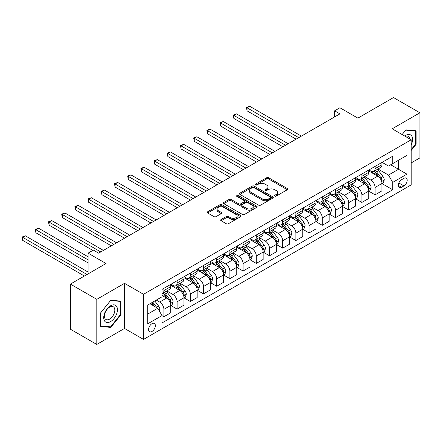 <?xml version="1.0" encoding="UTF-8"?>
<svg xmlns="http://www.w3.org/2000/svg" width="442" height="442" viewBox="0 0 442 442"><rect width="100%" height="100%" fill="white"/><g stroke="black" fill="none" stroke-linecap="round" stroke-linejoin="round"><path stroke-width="0.66" d="M274.852 196.082A1.028 0.591 0 0 0 276.305 196.082L287.317 189.728A1.464 0.845 0 0 0 287.748 189.126A1.464 0.845 0 0 0 287.317 188.53L268.659 177.761A1.464 0.845 0 0 0 266.587 177.761L255.575 184.115A1.028 0.591 0 0 0 255.277 184.535A1.028 0.591 0 0 0 255.575 184.955A1.028 0.591 0 0 0 257.029 184.955L258.454 184.132A4.691 2.707 0 0 1 265.084 184.132L266.637 185.032A4.691 2.707 0 0 1 268.012 186.944A4.691 2.707 0 0 1 266.637 188.861L265.217 189.684A1.028 0.591 0 0 0 264.913 190.099A1.028 0.591 0 0 0 265.217 190.519A1.028 0.591 0 0 0 266.664 190.519L268.09 189.695A4.691 2.707 0 0 1 274.725 189.695L276.278 190.596A4.691 2.707 0 0 1 277.653 192.508A4.691 2.707 0 0 1 276.278 194.425L274.852 195.248A1.028 0.591 0 0 0 274.554 195.668A1.028 0.591 0 0 0 274.852 196.082L274.852 195.248M151.971 331.489A4.779 2.757 120 0 0 155.092 327.279A4.779 2.757 120 0 0 154.363 323.45A4.779 2.757 120 0 0 151.971 323.688A4.779 2.757 120 0 0 148.849 327.898A4.779 2.757 120 0 0 149.584 331.727A4.779 2.757 120 0 0 151.971 331.489M221.088 219.525A1.464 0.845 0 0 0 220.657 220.122A1.464 0.845 0 0 0 221.088 220.724L226.321 223.746A1.464 0.845 0 0 0 228.398 223.746L240.625 216.685A1.464 0.845 0 0 0 241.056 216.083A1.464 0.845 0 0 0 240.625 215.486L221.972 204.718A1.464 0.845 0 0 0 219.895 204.718L207.668 211.779A1.464 0.845 0 0 0 207.237 212.375A1.464 0.845 0 0 0 207.668 212.972L213.989 216.624A1.464 0.845 0 0 0 216.061 216.624L221.298 213.602A1.464 0.845 0 0 0 221.724 213.005A1.464 0.845 0 0 0 221.298 212.403L218.16 210.596A3.923 2.265 0 0 1 217.011 208.994A3.923 2.265 0 0 1 219.431 206.906A3.923 2.265 0 0 1 223.707 207.392L235.989 214.486A3.923 2.265 0 0 1 237.139 216.083A3.923 2.265 0 0 1 234.713 218.177A3.923 2.265 0 0 1 230.442 217.685L228.398 216.503A1.464 0.845 0 0 0 226.321 216.503L221.088 219.525L221.088 220.724M411.187 162.938L419.9 157.905L419.9 112.793L393.502 97.555L357.865 118.13L339.92 107.765L334.638 110.815L339.92 113.865L98.649 253.155L93.373 250.106L88.091 253.155L88.091 273.885M96.804 299.333L96.804 344.445L124.517 328.445L124.517 283.333L96.804 299.333L70.405 284.096L106.041 263.52L88.091 253.155M124.517 283.333L143.523 294.306L411.187 139.771L411.187 184.883L143.523 339.417L143.523 294.306M419.9 112.793L392.181 128.799L411.187 139.771M258.553 205.132A1.464 0.845 0 0 0 260.631 205.132L272.858 198.077A1.464 0.845 0 0 0 273.289 197.475A1.464 0.845 0 0 0 272.858 196.878L254.2 186.11A1.464 0.845 0 0 0 252.128 186.11L239.901 193.165A1.464 0.845 0 0 0 239.47 193.767A1.464 0.845 0 0 0 239.901 194.364L258.553 205.132M236.735 196.309A1.028 0.591 0 0 1 237.774 196.452L237.774 195.231L256.741 206.182A1.464 0.845 0 0 1 257.172 206.779A1.464 0.845 0 0 1 256.741 207.381L244.514 214.442A1.464 0.845 0 0 1 242.437 214.442L223.785 203.668L229.017 200.668L229.017 199.452L223.785 202.475A1.464 0.845 0 0 0 223.354 203.071A1.464 0.845 0 0 0 223.785 203.668L223.785 202.475M229.017 200.668A1.464 0.845 0 0 1 231.089 200.668L231.089 199.452A1.464 0.845 0 0 0 229.017 199.452M231.089 199.452L238.658 203.817A1.464 0.845 0 0 0 240.73 203.817L244.199 201.812A1.464 0.845 0 0 0 244.63 201.215A1.464 0.845 0 0 0 244.199 200.618L236.326 196.071A1.028 0.591 0 0 1 236.022 195.651A1.028 0.591 0 0 1 236.658 195.104A1.028 0.591 0 0 1 237.774 195.231M96.804 344.445L70.405 329.207L70.405 284.096M403.905 178.358L401.579 179.701A4.63 2.674 120 0 0 398.557 183.778A4.63 2.674 120 0 0 399.264 187.485A4.63 2.674 120 0 0 401.579 187.259L403.905 185.916A4.63 2.674 120 0 0 406.927 181.839A4.63 2.674 120 0 0 406.22 178.132A4.63 2.674 120 0 0 403.905 178.358M382.098 162.358L388.49 166.043L392.711 163.606L392.711 156.23L162.004 289.427L162.004 296.803L147.75 305.035L147.75 323.809L162.004 315.582L162.004 322.958L392.711 189.756L392.711 182.38L388.49 175.065L377.987 169.004M392.711 163.606L406.966 155.374L406.966 174.154L392.711 182.38M124.517 328.445L143.523 339.417M334.638 110.815L334.638 116.909M390.706 164.767L398.518 169.275L398.518 160.253L406.966 155.374M388.49 175.065L398.518 169.275L406.966 174.154M147.75 314.058L157.777 308.267L149.965 303.753M162.004 315.643L163.905 316.737L163.905 309.361A5.973 3.448 -120 0 0 159.678 302.046L156.302 300.096M163.905 316.737L170.767 312.776L170.767 305.4A5.973 3.448 -120 0 0 166.546 298.085L162.004 295.46M170.927 305.555L177.104 309.118L177.104 301.742A5.973 3.448 -120 0 0 172.877 294.427L166.816 290.924M177.104 309.118L183.966 305.157L183.966 297.781A5.973 3.448 -120 0 0 179.739 290.466L170.767 285.283M184.126 297.93L190.303 301.499L190.303 294.123A5.973 3.448 -120 0 0 186.076 286.808L180.016 283.305M190.303 301.499L197.165 297.538L197.165 290.162A5.973 3.448 -120 0 0 192.939 282.847L183.966 277.664M197.32 290.311L203.497 293.88L203.497 286.504A5.973 3.448 -120 0 0 199.276 279.189L193.209 275.686M203.497 293.88L210.364 289.913L210.364 282.537A5.973 3.448 -120 0 0 206.138 275.222L197.165 270.04M210.519 282.692L216.696 286.256L216.696 278.88A5.973 3.448 -120 0 0 212.475 271.565L206.408 268.067M216.696 286.256L223.558 282.294L223.558 274.918A5.973 3.448 -120 0 0 219.337 267.603L210.364 262.421M223.718 275.073L229.895 278.637L229.895 271.261A5.973 3.448 -120 0 0 225.674 263.946L219.608 260.443M229.895 278.637L236.757 274.675L236.757 267.3A5.973 3.448 -120 0 0 232.536 259.984L223.558 254.802M236.918 267.454L243.094 271.018L243.094 263.642A5.973 3.448 -120 0 0 238.873 256.327L232.807 252.824M243.094 271.018L249.957 267.056L249.957 259.681A5.973 3.448 -120 0 0 245.735 252.365L236.757 247.183M250.117 259.83L256.294 263.399L256.294 256.023A5.973 3.448 -120 0 0 252.067 248.708L246.006 245.205M256.294 263.399L263.156 259.437L263.156 252.062A5.973 3.448 -120 0 0 258.935 244.746L249.957 239.564M263.316 252.211L269.493 255.78L269.493 248.404A5.973 3.448 -120 0 0 265.266 241.089L259.205 237.586M269.493 255.78L276.355 251.813L276.355 244.437A5.973 3.448 -120 0 0 272.128 237.122L263.156 231.945M276.515 244.592L282.687 248.155L282.687 240.78A5.973 3.448 -120 0 0 278.466 233.464L272.399 229.967M282.687 248.155L289.554 244.194L289.554 236.818A5.973 3.448 -120 0 0 285.328 229.503L276.355 224.321M289.709 236.973L295.886 240.536L295.886 233.161A5.973 3.448 -120 0 0 291.665 225.845L285.598 222.343M295.886 240.536L302.753 236.575L302.753 229.199A5.973 3.448 -120 0 0 298.527 221.884L289.554 216.702M302.908 229.354L309.085 232.917L309.085 225.542A5.973 3.448 -120 0 0 304.864 218.226L298.798 214.724M309.085 232.917L315.947 228.956L315.947 221.58A5.973 3.448 -120 0 0 311.726 214.265L302.753 209.083M316.107 221.729L322.284 225.298L322.284 217.923A5.973 3.448 -120 0 0 318.063 210.607L311.997 207.105M322.284 225.298L329.146 221.337L329.146 213.961A5.973 3.448 -120 0 0 324.925 206.646L315.947 201.464M329.307 214.11L335.484 217.679L335.484 210.304A5.973 3.448 -120 0 0 331.257 202.988L325.196 199.486M335.484 217.679L342.346 213.718L342.346 206.337A5.973 3.448 -120 0 0 338.124 199.022L329.146 193.845M342.506 206.491L348.683 210.06L348.683 202.679A5.973 3.448 -120 0 0 344.456 195.364L338.395 191.867M348.683 210.06L355.545 206.094L355.545 198.718A5.973 3.448 -120 0 0 351.324 191.403L342.346 186.22M355.705 198.872L361.882 202.436L361.882 195.06A5.973 3.448 -120 0 0 357.655 187.745L351.594 184.248M361.882 202.436L368.744 198.475L368.744 191.099A5.973 3.448 -120 0 0 364.517 183.784L355.545 178.601M368.899 191.253L375.076 194.817L375.076 187.441A5.973 3.448 -120 0 0 370.855 180.126L364.788 176.623M375.076 194.817L381.943 190.856L381.943 183.48A5.973 3.448 -120 0 0 377.717 176.165L368.744 170.982M368.899 169.977L370.855 171.104A5.973 3.448 -120 0 0 373.844 171.402A5.973 3.448 -120 0 0 375.076 168.667L375.076 166.407M355.705 177.596L357.655 178.723A5.973 3.448 -120 0 0 360.644 179.021A5.973 3.448 -120 0 0 361.882 176.286L361.882 174.032M342.506 185.215L344.456 186.342A5.973 3.448 -120 0 0 347.445 186.64A5.973 3.448 -120 0 0 348.683 183.905L348.683 181.651M329.307 192.834L331.257 193.966A5.973 3.448 -120 0 0 334.246 194.259A5.973 3.448 -120 0 0 335.484 191.524L335.484 189.27M316.107 200.458L318.063 201.585A5.973 3.448 -120 0 0 321.047 201.878A5.973 3.448 -120 0 0 322.284 199.143L322.284 196.889M302.908 208.077L304.864 209.204A5.973 3.448 -120 0 0 307.847 209.502A5.973 3.448 -120 0 0 309.085 206.768L309.085 204.508M289.709 215.696L291.665 216.823A5.973 3.448 -120 0 0 294.648 217.121A5.973 3.448 -120 0 0 295.886 214.387L295.886 212.132M276.51 223.315L278.466 224.442A5.973 3.448 -120 0 0 281.455 224.74A5.973 3.448 -120 0 0 282.687 222.006L282.687 219.751M263.316 230.934L265.266 232.067A5.973 3.448 -120 0 0 268.255 232.359A5.973 3.448 -120 0 0 269.493 229.625L269.493 227.37M250.117 238.558L252.067 239.686A5.973 3.448 -120 0 0 255.056 239.978A5.973 3.448 -120 0 0 256.294 237.243L256.294 234.989M236.918 246.177L238.873 247.305A5.973 3.448 -120 0 0 241.857 247.597A5.973 3.448 -120 0 0 243.094 244.868L243.094 242.608M223.718 253.796L225.674 254.923A5.973 3.448 -120 0 0 228.658 255.222A5.973 3.448 -120 0 0 229.895 252.487L229.895 250.233M210.519 261.415L212.475 262.542A5.973 3.448 -120 0 0 215.458 262.841A5.973 3.448 -120 0 0 216.696 260.106L216.696 257.852M197.32 269.034L199.276 270.167A5.973 3.448 -120 0 0 202.259 270.46A5.973 3.448 -120 0 0 203.497 267.725L203.497 265.471M184.126 276.659L186.076 277.786A5.973 3.448 -120 0 0 189.065 278.079A5.973 3.448 -120 0 0 190.303 275.344L190.303 273.09M170.927 284.278L172.877 285.405A5.973 3.448 -120 0 0 175.866 285.698A5.973 3.448 -120 0 0 177.104 282.968L177.104 280.709M382.098 183.629L392.711 189.756M373.844 171.402L380.706 167.435A5.973 3.448 -120 0 0 381.943 164.706L381.943 162.446M360.644 179.021L367.506 175.06A5.973 3.448 -120 0 0 368.744 172.325L368.744 170.065M347.445 186.64L354.307 182.679A5.973 3.448 -120 0 0 355.545 179.944L355.545 177.69M334.246 194.259L341.108 190.298A5.973 3.448 -120 0 0 342.346 187.563L342.346 185.308M321.047 201.878L327.909 197.917A5.973 3.448 -120 0 0 329.146 195.182L329.146 192.927M307.847 209.502L314.715 205.536A5.973 3.448 -120 0 0 315.947 202.801L315.947 200.546M294.648 217.121L301.516 213.16A5.973 3.448 -120 0 0 302.753 210.425L302.753 208.165M281.455 224.74L288.317 220.779A5.973 3.448 -120 0 0 289.554 218.044L289.554 215.79M268.255 232.359L275.117 228.398A5.973 3.448 -120 0 0 276.355 225.663L276.355 223.409M255.056 239.978L261.918 236.017A5.973 3.448 -120 0 0 263.156 233.282L263.156 231.028M241.857 247.597L248.719 243.636A5.973 3.448 -120 0 0 249.957 240.901L249.957 238.647M228.658 255.222L235.52 251.26A5.973 3.448 -120 0 0 236.757 248.526L236.757 246.266M215.458 262.841L222.326 258.879A5.973 3.448 -120 0 0 223.558 256.145L223.558 253.89M202.259 270.46L209.127 266.498A5.973 3.448 -120 0 0 210.364 263.763L210.364 261.509M189.065 278.079L195.928 274.117A5.973 3.448 -120 0 0 197.165 271.382L197.165 269.128M175.866 285.698L182.728 281.736A5.973 3.448 -120 0 0 183.966 279.001L183.966 276.747M162.004 293.56A5.973 3.448 -120 0 0 162.667 293.322L169.529 289.355A5.973 3.448 -120 0 0 170.767 286.626L170.767 284.366M162.667 293.322A5.973 3.448 -120 0 0 163.905 290.587L163.905 288.328M157.777 308.267L162.004 315.582M411.187 150.446L416.099 144.341L416.099 130.755L405.911 129.843L402.132 134.539M100.605 326.489L110.793 327.395L120.981 314.721L120.981 301.135L110.793 300.228L100.605 312.903L100.605 326.489M415.568 144.031L416.099 144.341M120.456 314.417L120.981 314.721M109.715 326.776L110.793 327.395M275.261 196.231L276.278 195.646A4.691 2.707 0 0 0 277.653 193.729L277.653 192.508M268.012 186.944L268.012 188.165A4.691 2.707 0 0 1 266.637 190.077L265.625 190.662M287.294 189.74L268.659 178.977A1.464 0.845 0 0 0 266.587 178.977L255.984 185.099M272.836 198.088L254.2 187.325A1.464 0.845 0 0 0 252.128 187.325L239.918 194.375M270.266 197.894A1.028 0.591 0 0 0 270.565 197.475A1.028 0.591 0 0 0 270.266 197.055L253.89 187.601A1.028 0.591 0 0 0 252.443 187.601L250.94 188.469A4.691 2.707 0 0 0 249.564 190.386A4.691 2.707 0 0 0 250.94 192.298L262.134 198.762A4.691 2.707 0 0 0 268.764 198.762L270.266 197.894L270.266 199.115A1.028 0.591 0 0 0 270.565 198.696L270.565 197.475M249.564 190.386L249.564 191.607A4.691 2.707 0 0 0 250.94 193.519L250.94 192.298M270.266 199.115L268.764 199.983A4.691 2.707 0 0 1 262.134 199.983L250.94 193.519M231.089 200.668L238.658 205.038A1.464 0.845 0 0 0 240.73 205.038L244.199 203.033A1.464 0.845 0 0 0 244.63 202.436L244.63 201.215M237.774 196.452L256.725 207.392M246.509 208.353A3.923 2.265 0 0 0 250.78 208.839A3.923 2.265 0 0 0 253.2 206.751A3.923 2.265 0 0 0 252.05 205.149L247.724 202.651A1.464 0.845 0 0 0 245.653 202.651L242.177 204.657A1.464 0.845 0 0 0 241.752 205.254A1.464 0.845 0 0 0 242.177 205.85L246.509 208.353L246.509 209.569A3.923 2.265 0 0 0 250.78 210.06A3.923 2.265 0 0 0 253.2 207.972L253.2 206.751M241.752 205.254L241.752 206.475A1.464 0.845 0 0 0 242.177 207.071L242.177 205.85M246.509 209.569L242.177 207.071M237.139 216.083L237.139 217.304A3.923 2.265 0 0 1 234.713 219.398A3.923 2.265 0 0 1 230.442 218.906L228.398 217.724A1.464 0.845 0 0 0 226.321 217.724L221.111 220.735M217.011 208.994L217.011 210.215A3.923 2.265 0 0 0 218.16 211.812L218.16 210.596M221.276 213.613L218.16 211.812M240.625 215.486L240.625 216.685L221.972 205.933A1.464 0.845 0 0 0 219.895 205.933L207.685 212.983M381.943 183.723L383.208 182.994L384.264 179.944A3.956 2.287 -120 0 0 382.999 176.573L378.689 170.816A11.426 6.597 -120 0 0 377.44 169.319M373.147 173.524A11.426 6.597 -120 0 0 370.81 171.076M381.579 181.297L382.126 180.109A3.956 2.287 -120 0 0 380.993 177.734L376.678 171.971A11.426 6.597 -120 0 0 375.435 170.479M374.374 171.093A9.481 5.475 60 0 1 375.927 172.861L379.579 177.739M301.378 136.114L249.691 106.273L247.056 107.798L247.056 110.843L296.096 139.158M374.17 171.214A11.426 6.597 60 0 1 375.413 172.706L378.28 176.535M247.056 110.843L246.47 107.461L298.737 137.639M246.47 107.461L249.691 106.273M368.744 191.342L370.009 190.612L371.065 187.563A3.956 2.287 -120 0 0 369.805 184.192L365.49 178.435A11.426 6.597 -120 0 0 364.241 176.944M359.954 181.148A11.426 6.597 -120 0 0 357.611 178.701M368.385 188.922L368.932 187.734A3.956 2.287 -120 0 0 367.799 185.353L363.484 179.59A11.426 6.597 -120 0 0 362.236 178.098M361.175 178.712A9.481 5.475 60 0 1 362.727 180.485L366.379 185.358M288.178 143.733L236.498 113.892L233.857 115.417L233.857 118.467L282.902 146.783M360.97 178.833A11.426 6.597 60 0 1 362.213 180.325L365.081 184.154M233.857 118.467L233.277 115.08L285.538 145.258M233.277 115.08L236.498 113.892M355.545 198.961L356.81 198.231L357.865 195.182A3.956 2.287 -120 0 0 356.606 191.811L352.291 186.054A11.426 6.597 -120 0 0 351.042 184.563M346.755 188.767A11.426 6.597 -120 0 0 344.412 186.32M355.186 196.541L355.733 195.353A3.956 2.287 -120 0 0 354.6 192.972L350.285 187.215A11.426 6.597 -120 0 0 349.036 185.717M347.976 186.336A9.481 5.475 60 0 1 349.534 188.104L353.18 192.977M274.979 151.352L223.298 121.511L220.657 123.036L220.657 126.086L269.703 154.402M347.771 186.452A11.426 6.597 60 0 1 349.014 187.944L351.887 191.773M220.657 126.086L220.077 122.699L272.344 152.877M220.077 122.699L223.298 121.511M342.346 206.585L343.611 205.85L344.666 202.801A3.956 2.287 -120 0 0 343.406 199.436L339.091 193.673A11.426 6.597 -120 0 0 337.843 192.182M333.555 196.386A11.426 6.597 -120 0 0 331.218 193.939M341.986 204.16L342.533 202.972A3.956 2.287 -120 0 0 341.401 200.591L337.086 194.834A11.426 6.597 -120 0 0 335.837 193.342M334.776 193.955A9.481 5.475 60 0 1 336.334 195.723L339.981 200.596M261.78 158.971L210.099 129.136L207.458 130.655L207.458 133.705L256.504 162.021M334.572 194.071A11.426 6.597 60 0 1 335.821 195.563L338.688 199.392M207.458 133.705L206.878 130.324L259.145 160.496M206.878 130.324L210.099 129.136M329.146 214.204L330.417 213.469L331.472 210.425A3.956 2.287 -120 0 0 330.207 207.055L325.892 201.292A11.426 6.597 -120 0 0 324.649 199.801M320.356 204.005A11.426 6.597 -120 0 0 318.019 201.558M328.787 211.779L329.334 210.591A3.956 2.287 -120 0 0 328.202 208.21L323.887 202.453A11.426 6.597 -120 0 0 322.638 200.961M321.577 201.574A9.481 5.475 60 0 1 323.135 203.342L326.787 208.215M248.586 166.595L196.9 136.755L194.259 138.28L194.259 141.324L243.304 169.64M321.373 201.69A11.426 6.597 60 0 1 322.621 203.182L325.489 207.011M194.259 141.324L193.679 137.943L245.945 168.115M193.679 137.943L196.9 136.755M411.187 144.893A9.707 5.602 120 0 0 411.64 135.909A9.707 5.602 120 0 0 404.712 136.031M409.889 139.02A7.348 4.243 120 0 0 409.237 137.153A7.348 4.243 120 0 0 408.408 136.385A7.348 4.243 120 0 0 405.386 136.423M405.679 130.13L415.568 131.025L415.568 144.186L411.187 149.639M414.916 130.65L415.568 131.025M402.154 134.556L405.701 130.141M110.583 305.765A9.707 5.602 120 0 0 103.721 317.654A9.707 5.602 120 0 0 110.583 321.616A9.707 5.602 120 0 0 117.445 309.726A9.707 5.602 120 0 0 110.583 305.765M109.622 307.135A7.348 4.243 120 0 0 104.82 313.61A7.348 4.243 120 0 0 105.947 319.5A7.348 4.243 120 0 0 109.622 319.135A7.348 4.243 120 0 0 114.423 312.66A7.348 4.243 120 0 0 113.296 306.77A7.348 4.243 120 0 0 109.622 307.135M120.456 314.571L110.583 326.853L100.71 325.969L100.71 312.809L110.583 300.527L120.456 301.411L120.456 314.571M119.799 301.03L120.456 301.411M315.947 221.823L317.218 221.094L318.273 218.044A3.956 2.287 -120 0 0 317.008 214.674L312.693 208.917A11.426 6.597 -120 0 0 311.45 207.42M307.157 211.624A11.426 6.597 -120 0 0 304.82 209.177M315.588 219.398L316.135 218.21A3.956 2.287 -120 0 0 315.002 215.834L310.687 210.072A11.426 6.597 -120 0 0 309.444 208.58M308.378 209.193A9.481 5.475 60 0 1 309.936 210.961L313.588 215.84M235.387 174.214L183.701 144.374L181.06 145.899L181.06 148.943L230.105 177.259M308.173 209.309A11.426 6.597 60 0 1 309.422 210.806L312.29 214.635M181.06 148.943L180.48 145.562L232.746 175.739M180.48 145.562L183.701 144.374M302.753 229.442L304.019 228.713L305.074 225.663A3.956 2.287 -120 0 0 303.809 222.293L299.494 216.536A11.426 6.597 -120 0 0 298.251 215.044M293.958 219.249A11.426 6.597 -120 0 0 291.621 216.801M302.389 227.022L302.936 225.834A3.956 2.287 -120 0 0 301.803 223.453L297.488 217.691A11.426 6.597 -120 0 0 296.245 216.199M295.179 216.812A9.481 5.475 60 0 1 296.737 218.586L300.389 223.459M222.188 181.833L170.502 151.993L167.861 153.518L167.861 156.567L216.906 184.883M294.974 216.934A11.426 6.597 60 0 1 296.223 218.425L299.09 222.254M167.861 156.567L167.28 153.181L219.547 183.358M167.28 153.181L170.502 151.993M289.554 237.061L290.819 236.332L291.875 233.282A3.956 2.287 -120 0 0 290.615 229.912L286.3 224.155A11.426 6.597 -120 0 0 285.051 222.663M280.758 226.868A11.426 6.597 -120 0 0 278.421 224.42M289.19 234.641L289.737 233.453A3.956 2.287 -120 0 0 288.604 231.072L284.294 225.315A11.426 6.597 -120 0 0 283.046 223.818M281.985 224.437A9.481 5.475 60 0 1 283.537 226.205L287.189 231.078M208.989 189.452L157.302 159.612L154.667 161.137L154.667 164.186L203.712 192.502M281.781 224.553A11.426 6.597 60 0 1 283.024 226.044L285.891 229.873M154.667 164.186L154.087 160.8L206.348 190.977M154.087 160.8L157.302 159.612M276.355 244.686L277.62 243.951L278.675 240.901A3.956 2.287 -120 0 0 277.416 237.536L273.101 231.774A11.426 6.597 -120 0 0 271.852 230.282M267.565 234.487A11.426 6.597 -120 0 0 265.222 232.039M275.996 242.26L276.543 241.072A3.956 2.287 -120 0 0 275.41 238.691L271.095 232.934A11.426 6.597 -120 0 0 269.847 231.442M268.786 232.056A9.481 5.475 60 0 1 270.338 233.824L273.99 238.697M195.789 197.071L144.109 167.231L141.468 168.756L141.468 171.805L190.513 200.121M268.581 232.172A11.426 6.597 60 0 1 269.824 233.663L272.692 237.492M141.468 171.805L140.887 168.424L193.148 198.596M140.887 168.424L144.109 167.231M263.156 252.305L264.421 251.57L265.476 248.526A3.956 2.287 -120 0 0 264.217 245.155L259.902 239.393A11.426 6.597 -120 0 0 258.653 237.901M254.365 242.105A11.426 6.597 -120 0 0 252.023 239.658M262.797 249.879L263.344 248.691A3.956 2.287 -120 0 0 262.211 246.31L257.896 240.553A11.426 6.597 -120 0 0 256.647 239.061M255.587 239.674A9.481 5.475 60 0 1 257.145 241.442L260.791 246.316M182.59 204.696L130.909 174.855L128.268 176.375L128.268 179.424L177.314 207.74M255.382 239.791A11.426 6.597 60 0 1 256.625 241.282L259.498 245.111M128.268 179.424L127.688 176.043L179.955 206.215M127.688 176.043L130.909 174.855M249.957 259.924L251.222 259.194L252.277 256.145A3.956 2.287 -120 0 0 251.017 252.774L246.702 247.017A11.426 6.597 -120 0 0 245.454 245.52M241.166 249.724A11.426 6.597 -120 0 0 238.829 247.277M249.597 257.498L250.144 256.31A3.956 2.287 -120 0 0 249.012 253.935L244.697 248.172A11.426 6.597 -120 0 0 243.448 246.68M242.387 247.293A9.481 5.475 60 0 1 243.945 249.061L247.597 253.935M169.397 212.315L117.71 182.474L115.069 183.999L115.069 187.043L164.115 215.359M242.183 247.41A11.426 6.597 60 0 1 243.431 248.907L246.299 252.736M115.069 187.043L114.489 183.662L166.756 213.84M114.489 183.662L117.71 182.474M236.757 267.543L238.028 266.813L239.083 263.763A3.956 2.287 -120 0 0 237.818 260.393L233.503 254.636A11.426 6.597 -120 0 0 232.26 253.144M227.967 257.349A11.426 6.597 -120 0 0 225.63 254.901M236.398 265.117L236.945 263.935A3.956 2.287 -120 0 0 235.813 261.553L231.498 255.791A11.426 6.597 -120 0 0 230.254 254.299M229.188 254.912A9.481 5.475 60 0 1 230.746 256.686L234.398 261.559M156.197 219.934L104.511 190.093L101.87 191.618L101.87 194.668L150.915 222.983M228.984 255.034A11.426 6.597 60 0 1 230.232 256.526L233.1 260.355M101.87 194.668L101.29 191.281L153.556 221.459M101.29 191.281L104.511 190.093M223.558 275.162L224.829 274.432L225.884 271.382A3.956 2.287 -120 0 0 224.619 268.012L220.304 262.255A11.426 6.597 -120 0 0 219.061 260.763M214.768 264.968A11.426 6.597 -120 0 0 212.431 262.52M223.199 272.742L223.746 271.554A3.956 2.287 -120 0 0 222.613 269.172L218.298 263.415A11.426 6.597 -120 0 0 217.055 261.918M215.989 262.531A9.481 5.475 60 0 1 217.547 264.305L221.199 269.178M142.998 227.553L91.312 197.712L88.671 199.237L88.671 202.287L137.716 230.602M215.784 262.653A11.426 6.597 60 0 1 217.033 264.145L219.901 267.974M88.671 202.287L88.091 198.9L140.357 229.078M88.091 198.9L91.312 197.712M210.364 282.786L211.63 282.051L212.685 279.001A3.956 2.287 -120 0 0 211.42 275.637L207.11 269.874A11.426 6.597 -120 0 0 205.862 268.382M201.569 272.587A11.426 6.597 -120 0 0 199.232 270.139M210 280.361L210.547 279.173A3.956 2.287 -120 0 0 209.414 276.791L205.099 271.034A11.426 6.597 -120 0 0 203.856 269.543M202.79 270.156A9.481 5.475 60 0 1 204.348 271.924L208 276.797M129.799 235.172L78.112 205.331L75.477 206.856L75.477 209.906L124.517 238.221M202.585 270.272A11.426 6.597 60 0 1 203.834 271.764L206.701 275.593M75.477 209.906L74.891 206.524L127.158 236.697M74.891 206.524L78.112 205.331M197.165 290.405L198.43 289.67L199.486 286.626A3.956 2.287 -120 0 0 198.226 283.256L193.911 277.493A11.426 6.597 -120 0 0 192.662 276.001M188.369 280.206A11.426 6.597 -120 0 0 186.032 277.758M196.8 287.98L197.347 286.792A3.956 2.287 -120 0 0 196.215 284.41L191.905 278.653A11.426 6.597 -120 0 0 190.657 277.162M189.596 277.775A9.481 5.475 60 0 1 191.148 279.543L194.8 284.416M116.6 242.791L64.913 212.956L62.278 214.475L62.278 217.525L111.323 245.84M189.391 277.891A11.426 6.597 60 0 1 190.635 279.383L193.502 283.212M62.278 217.525L61.698 214.143L113.959 244.315M61.698 214.143L64.913 212.956M183.966 298.024L185.231 297.289L186.286 294.245A3.956 2.287 -120 0 0 185.027 290.875L180.712 285.118A11.426 6.597 -120 0 0 179.463 283.62M175.176 287.825A11.426 6.597 -120 0 0 172.833 285.377M183.607 295.599L184.154 294.411A3.956 2.287 -120 0 0 183.021 292.035L178.706 286.272A11.426 6.597 -120 0 0 177.457 284.781M176.397 285.394A9.481 5.475 60 0 1 177.949 287.162L181.601 292.035M103.4 250.415L51.72 220.575L49.079 222.099L49.079 225.144L92.842 250.415M176.192 285.51A11.426 6.597 60 0 1 177.435 287.007L180.308 290.836M49.079 225.144L48.498 221.762L100.759 251.94M48.498 221.762L51.72 220.575M170.767 305.643L172.032 304.914L173.087 301.864A3.956 2.287 -120 0 0 171.827 298.494L167.512 292.737A11.426 6.597 -120 0 0 166.264 291.245M170.408 303.218L170.955 302.03A3.956 2.287 -120 0 0 169.822 299.654L165.507 293.891A11.426 6.597 -120 0 0 164.258 292.4M163.197 293.013A9.481 5.475 60 0 1 164.755 294.786L168.402 299.659M88.091 256.813L38.52 228.194L35.879 229.718L35.879 232.768L88.091 262.913M162.993 293.134A11.426 6.597 60 0 1 164.242 294.626L167.109 298.455M35.879 232.768L35.299 229.381L88.091 259.863M35.299 229.381L38.52 228.194M159.363 311.008L159.893 309.483A3.956 2.287 -120 0 0 158.628 306.113L154.777 300.974M88.091 272.057L25.321 235.813L22.68 237.337L22.68 240.387L84.394 276.018M156.982 307.803A3.956 2.287 -120 0 0 156.623 307.273L152.772 302.135M151.783 302.704L154.545 306.4M151.507 302.864L153.849 305.997M22.68 240.387L22.1 237L87.035 274.493M22.1 237L25.321 235.813M159.678 302.046L166.546 298.085M172.877 294.427L179.739 290.466M186.076 286.808L192.939 282.847M199.276 279.189L206.138 275.222M212.475 271.565L219.337 267.603M225.674 263.946L232.536 259.984M238.873 256.327L245.735 252.365M252.067 248.708L258.935 244.746M265.266 241.089L272.128 237.122M278.466 233.464L285.328 229.503M291.665 225.845L298.527 221.884M304.864 218.226L311.726 214.265M318.063 210.607L324.925 206.646M331.257 202.988L338.124 199.022M344.456 195.364L351.324 191.403M357.655 187.745L364.517 183.784M370.855 180.126L377.717 176.165M375.076 168.667L381.943 164.706M375.076 187.441L381.943 183.48M361.882 195.06L368.744 191.099M361.882 176.286L368.744 172.325M348.683 202.679L355.545 198.718M348.683 183.905L355.545 179.944M335.484 210.304L342.346 206.337M335.484 191.524L342.346 187.563M322.284 217.923L329.146 213.961M322.284 199.143L329.146 195.182M309.085 225.542L315.947 221.58M309.085 206.768L315.947 202.801M295.886 233.161L302.753 229.199M295.886 214.387L302.753 210.425M282.687 240.78L289.554 236.818M282.687 222.006L289.554 218.044M269.493 248.404L276.355 244.437M269.493 229.625L276.355 225.663M256.294 256.023L263.156 252.062M256.294 237.243L263.156 233.282M243.094 263.642L249.957 259.681M243.094 244.868L249.957 240.901M229.895 271.261L236.757 267.3M229.895 252.487L236.757 248.526M216.696 278.88L223.558 274.918M216.696 260.106L223.558 256.145M203.497 286.504L210.364 282.537M203.497 267.725L210.364 263.763M190.303 294.123L197.165 290.162M190.303 275.344L197.165 271.382M177.104 301.742L183.966 297.781M177.104 282.968L183.966 279.001M163.905 309.361L170.767 305.4M163.905 290.587L170.767 286.626M398.839 182.994L403.905 185.916M398.308 185.369L401.579 187.259M276.278 195.646L276.278 194.425M265.217 190.519L265.217 189.684M266.637 190.077L266.637 188.861M255.575 184.955L255.575 184.115M266.587 178.977L266.587 177.761M268.659 178.977L268.659 177.761M287.317 189.728L287.317 188.53M239.901 194.364L239.901 193.165M252.128 187.325L252.128 186.11M254.2 187.325L254.2 186.11M272.858 198.077L272.858 196.878M262.134 199.983L262.134 198.762M268.764 199.983L268.764 198.762M238.658 205.038L238.658 203.817M240.73 205.038L240.73 203.817M244.199 203.033L244.199 201.812M256.741 207.381L256.741 206.182M226.321 217.724L226.321 216.503M228.398 217.724L228.398 216.503M230.442 218.906L230.442 217.685M221.298 213.602L221.298 212.403M207.668 212.972L207.668 211.779M219.895 205.933L219.895 204.718M221.972 205.933L221.972 204.718M381.645 181.518L384.236 180.021M376.678 171.971L378.689 170.816M373.567 173.767L375.413 172.706M380.993 177.734L382.999 176.573M380.684 179.275L382.126 180.109M368.446 189.137L371.037 187.64M363.484 179.59L365.49 178.435M360.374 181.391L362.213 180.325M367.799 185.353L369.805 184.192M367.484 186.9L368.932 187.734M355.246 196.756L357.843 195.259M350.285 187.215L352.291 186.054M347.174 189.01L349.014 187.944M354.6 192.972L356.606 191.811M354.285 194.519L355.733 195.353M342.053 204.375L344.644 202.878M337.086 194.834L339.091 193.673M333.975 196.629L335.821 195.563M341.401 200.591L343.406 199.436M341.086 202.138L342.533 202.972M328.854 211.994L331.445 210.502M323.887 202.453L325.892 201.292M320.776 204.248L322.621 203.182M328.202 208.21L330.207 207.055M327.887 209.757L329.334 210.591M315.654 219.619L318.246 218.121M310.687 210.072L312.693 208.917M307.577 211.867L309.422 210.806M315.002 215.834L317.008 214.674M314.687 217.376L316.135 218.21M302.455 227.238L305.046 225.74M297.488 217.691L299.494 216.536M294.378 219.492L296.223 218.425M301.803 223.453L303.809 222.293M301.494 224.995L302.936 225.834M289.256 234.857L291.847 233.359M284.294 225.315L286.3 224.155M281.178 227.111L283.024 226.044M288.604 231.072L290.615 229.912M288.294 232.619L289.737 233.453M276.057 242.476L278.653 240.978M271.095 232.934L273.101 231.774M267.985 234.73L269.824 233.663M275.41 238.691L277.416 237.536M275.095 240.238L276.543 241.072M262.857 250.095L265.454 248.597M257.896 240.553L259.902 239.393M254.785 242.349L256.625 241.282M262.211 246.31L264.217 245.155M261.896 247.857L263.344 248.691M249.664 257.719L252.255 256.222M244.697 248.172L246.702 247.017M241.586 249.968L243.431 248.907M249.012 253.935L251.017 252.774M248.697 255.476L250.144 256.31M236.464 265.338L239.056 263.841M231.498 255.791L233.503 254.636M228.387 257.587L230.232 256.526M235.813 261.553L237.818 260.393M235.498 263.095L236.945 263.935M223.265 272.957L225.856 271.46M218.298 263.415L220.304 262.255M215.188 265.211L217.033 264.145M222.613 269.172L224.619 268.012M222.298 270.719L223.746 271.554M210.066 280.576L212.657 279.079M205.099 271.034L207.11 269.874M201.988 272.83L203.834 271.764M209.414 276.791L211.42 275.637M209.105 278.338L210.547 279.173M196.867 288.195L199.458 286.698M191.905 278.653L193.911 277.493M188.789 280.449L190.635 279.383M196.215 284.41L198.226 283.256M195.905 285.957L197.347 286.792M183.668 295.814L186.264 294.322M178.706 286.272L180.712 285.118M175.596 288.068L177.435 287.007M183.021 292.035L185.027 290.875M182.706 293.576L184.154 294.411M170.474 303.439L173.065 301.941M165.507 293.891L167.512 292.737M162.396 295.687L164.242 294.626M169.822 299.654L171.827 298.494M169.507 301.195L170.955 302.03M158.86 310.14L159.866 309.56M156.623 307.273L158.628 306.113"/></g></svg>
